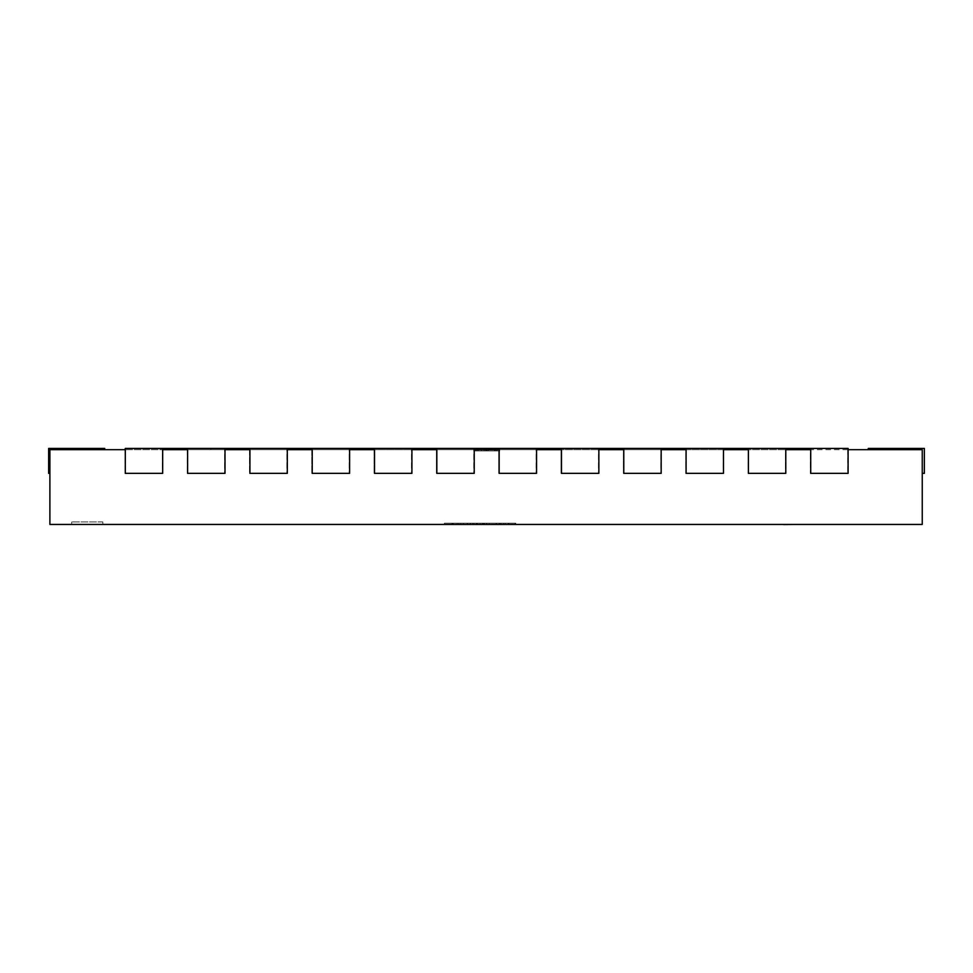 <?xml version="1.0" encoding="UTF-8"?>
<svg xmlns="http://www.w3.org/2000/svg" width="973" height="973" viewBox="0 0 973 973"><rect width="100%" height="100%" fill="white"/><g stroke="black" fill="none" stroke-linecap="round" stroke-linejoin="round"><path stroke-width="0.73" stroke-dasharray="4.87 3.65" d="M868.269 449.672L922.246 449.672L868.269 449.672L868.269 448.431L924.35 448.431L868.269 448.431L924.35 448.431L868.269 448.431L924.35 448.431L868.269 448.431L924.35 448.431L868.269 448.431L924.35 448.431L868.269 448.431L924.35 448.431L868.269 448.431L924.35 448.431L868.269 448.431L924.35 448.431L868.269 448.431L924.35 448.431L868.269 448.431L924.35 448.431L868.269 448.431L924.35 448.431L886.962 448.431L924.35 448.431L924.35 473.352L922.246 473.352L922.246 449.672L868.269 449.672L922.246 449.672L868.269 449.672L868.269 448.431L868.269 449.672L922.246 449.672L868.269 449.672L922.246 449.672L868.269 449.672L868.269 448.431L868.269 449.672L922.246 449.672L868.269 449.672L922.246 449.672L868.269 449.672L868.269 448.431L868.269 449.672L922.246 449.672L868.269 449.672L922.246 449.672L868.269 449.672L868.269 448.431L868.269 449.672L922.246 449.672L868.269 449.672L922.246 449.672L868.269 449.672L868.269 448.431L868.269 449.672L922.246 449.672L922.246 473.352L922.246 449.672L922.246 473.352L922.246 449.672L922.246 473.352L922.246 449.672L922.246 473.352L922.246 449.672L922.246 473.352L922.246 449.672L922.246 473.352L922.246 449.672L922.246 473.352L922.246 449.672L922.246 473.352L922.246 449.672L922.246 473.352L922.246 449.672L922.246 473.352L922.246 449.672L922.246 473.352L922.246 449.672L922.246 473.352L924.35 473.352L924.35 448.431L924.35 473.352L922.246 473.352L924.35 473.352L924.35 448.431L924.35 473.352L922.246 473.352L924.35 473.352L924.35 448.431L924.35 473.352L922.246 473.352L924.35 473.352L924.35 448.431L924.35 473.352L922.246 473.352L924.35 473.352L924.35 448.431L924.35 473.352L922.246 473.352L924.35 473.352L924.35 448.431L924.35 473.352L922.246 473.352L924.35 473.352L924.35 448.431L924.35 473.352L922.246 473.352L924.35 473.352L924.35 448.431L924.35 473.352L922.246 473.352L924.35 473.352L924.35 448.431L924.35 473.352L922.246 473.352L924.35 473.352L924.35 448.431L924.35 473.352L922.246 473.352L924.35 473.352L924.35 448.431L924.35 473.352L922.246 473.352M102.858 521.954L71.71 521.954L102.858 521.954L102.858 524.447L71.71 524.447L102.858 524.447M71.71 521.954L71.71 524.447M741.56 524.447L739.407 524.447M473.644 523.206L515.045 523.206L515.045 524.447L451.971 524.447L515.045 524.447L452.725 524.447L515.045 524.447L452.725 524.447L515.045 524.447L452.725 524.447L515.045 524.447L452.725 524.447L515.045 524.447L452.725 524.447L515.045 524.447L515.045 523.206L515.045 524.447L515.045 523.206L474.009 523.206L474.009 524.447L503.6 524.447L474.009 524.447L474.009 523.206L467.162 523.206L467.162 524.447L467.162 523.206L452.725 523.206L452.725 524.447L452.725 523.206L467.162 523.206L467.162 524.447L467.162 523.206L473.644 523.206L473.644 524.447M451.971 524.447L515.799 524.447L444.369 524.447L515.799 524.447L451.971 524.447L451.971 523.206L470.202 523.206L470.202 524.447L470.202 523.206L486.476 523.206L486.476 524.447L486.476 523.206L500 523.206L500 524.447L500 523.206L515.799 523.206L515.799 524.447L515.799 523.206L451.971 523.206L451.971 524.447L451.971 523.206L508.198 523.206L483.131 523.206L483.131 524.447L508.198 524.447L483.131 524.447L483.131 523.206L483.143 524.447M476.271 524.447L476.271 523.206L476.284 524.447L476.284 523.206L452.725 523.206L452.725 524.447L452.725 523.206L501.095 523.206L501.095 524.447M49.891 524.447L922.246 524.447L922.246 449.672L810.327 449.672L810.327 448.431L847.702 448.431L810.327 448.431L810.327 473.352L810.327 449.672L748.006 449.672L748.006 448.431L785.393 448.431L748.006 448.431L748.006 473.352L748.006 449.672L685.697 449.672L685.697 448.431L723.085 448.431L685.697 448.431L685.697 473.352L685.697 449.672L623.389 449.672L623.389 448.431L660.776 448.431L623.389 448.431L623.389 473.352L623.389 449.672L561.08 449.672L561.08 448.431L598.468 448.431L561.08 448.431L561.08 473.352L561.08 449.672L498.772 449.672L498.772 448.431L536.159 448.431L498.772 448.431L498.772 473.352L498.772 449.672L436.451 449.672L436.451 448.431L473.839 448.431L436.451 448.431L436.451 473.352L436.451 449.672L374.143 449.672L374.143 448.431L411.53 448.431L374.143 448.431L374.143 473.352L374.143 449.672L311.834 449.672L311.834 448.431L349.222 448.431L311.834 448.431L311.834 473.352L311.834 449.672L249.526 449.672L249.526 448.431L286.913 448.431L249.526 448.431L249.526 473.352L249.526 449.672L187.217 449.672L187.217 448.431L224.605 448.431L187.217 448.431L187.217 473.352L187.217 449.672L49.891 449.672L104.731 449.672L49.891 449.672L104.731 449.672L49.891 449.672L104.731 449.672L49.891 449.672L104.731 449.672L49.891 449.672L104.731 449.672L49.891 449.672L104.731 449.672L49.891 449.672L104.731 449.672L49.891 449.672L104.731 449.672L49.891 449.672L104.731 449.672L49.891 449.672L104.731 449.672L49.891 449.672L104.731 449.672L49.891 449.672L104.731 449.672L49.891 449.672L49.891 524.447M771.321 524.569L789.662 524.569L771.321 524.447M487.169 448.431L474.459 448.431L499.392 448.431L474.459 448.431L499.392 448.431L477.196 448.431L477.196 450.925L496.656 450.925L474.459 450.925L499.392 450.925L474.459 450.925L499.392 450.925L474.459 450.925L499.392 450.925L474.459 450.925L499.392 450.925L477.196 450.925L477.196 448.431L487.169 448.431L487.169 450.925M476.892 448.431L499.696 448.431L476.892 448.431L476.892 450.925L478.485 450.925L474.155 450.925L499.696 450.925L476.892 450.925M487.242 448.431L474.459 448.431L499.392 448.431L487.242 448.431L487.242 450.925M810.716 449.672L810.716 473.352L848.091 473.352L848.091 449.672L810.716 449.672L810.716 448.431L811.166 449.672L811.166 448.431L160.983 448.431L160.983 449.672L811.166 449.672L160.983 449.672L160.983 448.431L162.673 448.431L124.909 448.431L124.909 473.352L124.909 449.672M187.607 449.672L187.607 473.352L224.994 473.352L224.994 449.672L187.607 449.672L187.607 448.431L210.825 448.431L210.825 449.672M785.783 448.431L748.395 448.431L785.783 448.431L785.783 449.672L748.395 449.672L748.395 473.352L785.783 473.352L785.783 449.672M723.474 448.431L686.087 448.431L723.474 448.431L723.474 449.672L686.087 449.672L686.087 473.352L723.474 473.352L723.474 449.672M661.166 448.431L623.778 448.431L661.166 448.431L661.166 449.672L623.778 449.672L623.778 473.352L661.166 473.352L661.166 449.672M598.857 448.431L561.47 448.431L598.857 448.431L598.857 449.672L561.47 449.672L561.47 473.352L598.857 473.352L598.857 449.672M536.549 448.431L499.161 448.431L536.549 448.431L536.549 449.672L499.161 449.672L499.161 473.352L536.549 473.352L536.549 449.672M474.228 448.431L436.841 448.431L474.228 448.431L474.228 449.672L436.841 449.672L436.841 473.352L474.228 473.352L474.228 449.672M411.92 448.431L374.532 448.431L411.92 448.431L411.92 449.672L374.532 449.672L374.532 473.352L411.92 473.352L411.92 449.672M349.611 448.431L312.224 448.431L349.611 448.431L349.611 449.672L312.224 449.672L312.224 473.352L349.611 473.352L349.611 449.672M287.303 448.431L249.915 448.431L287.303 448.431L287.303 449.672L249.915 449.672L249.915 473.352L287.303 473.352L287.303 449.672M187.607 448.431L210.825 448.431M499.392 448.431L474.459 448.431L499.392 448.431L499.392 450.925L499.392 448.431M162.673 449.672L162.673 473.352L125.298 473.352L125.298 449.672L162.673 449.672L162.673 448.431M847.702 449.672L847.702 473.352L847.702 449.672M124.909 473.352L162.284 473.352L162.284 448.431L162.284 473.352L124.909 473.352M187.217 473.352L224.605 473.352L224.605 448.431L224.605 473.352L187.217 473.352M249.526 473.352L286.913 473.352L286.913 448.431L286.913 473.352L249.526 473.352M311.834 473.352L349.222 473.352L349.222 448.431L349.222 473.352L311.834 473.352M374.143 473.352L411.53 473.352L411.53 448.431L411.53 473.352L374.143 473.352M436.451 473.352L473.839 473.352L473.839 448.431L473.839 473.352L436.451 473.352M498.772 473.352L536.159 473.352L536.159 448.431L536.159 473.352L498.772 473.352M561.08 473.352L598.468 473.352L598.468 448.431L598.468 473.352L561.08 473.352M623.389 473.352L660.776 473.352L660.776 448.431L660.776 473.352L623.389 473.352M685.697 473.352L723.085 473.352L723.085 448.431L723.085 473.352L685.697 473.352M748.006 473.352L785.393 473.352L785.393 448.431L785.393 473.352L748.006 473.352M810.327 473.352L847.702 473.352L810.327 473.352M499.113 523.206L489.2 523.206L499.113 523.206L499.113 524.447L508.964 524.447L489.2 524.447L499.113 524.447L499.113 523.206M470.616 523.206L458.806 523.206L470.616 523.206L470.616 524.447L482.365 524.447L458.806 524.447L470.616 524.447L470.616 523.206M482.365 523.206L482.365 524.447M501.095 523.206L452.725 523.206L515.045 523.206L452.725 523.206L515.045 523.206L458.806 523.206L458.806 524.447L508.964 524.447L458.806 524.447L458.806 523.206L508.964 523.206L508.964 524.447L508.964 523.206L458.806 523.206L458.806 524.447M489.2 523.206L489.2 524.447M503.6 523.206L474.009 523.206L503.6 523.206L503.6 524.447M474.009 523.206L474.009 524.447L474.009 523.206M505.157 523.206L505.157 524.447L505.157 523.206M483.143 523.206L444.369 523.206L515.045 523.206L452.725 523.206L515.045 523.206L452.725 523.206L452.725 524.447L452.725 523.206L452.725 524.447L452.725 523.206L452.725 524.447L452.725 523.206L515.045 523.206L515.045 524.447L515.045 523.206L515.045 524.447L515.045 523.206L496.388 523.206L496.388 524.447M463.367 523.206L463.367 524.447L463.367 523.206M496.388 523.206L476.284 523.206M508.198 523.206L508.198 524.447L508.198 523.206M496.072 523.206L496.072 524.447M458.806 523.206L515.045 523.206L515.045 524.447L515.045 523.206L515.045 524.447L515.045 523.206L515.045 524.447L515.045 523.206L478.278 523.206L478.278 524.447M486.926 523.206L486.926 524.447L486.926 523.206M480.09 523.206L480.09 524.447L480.09 523.206M484.627 523.206L484.627 524.447M460.776 523.206L460.776 524.447M457.115 523.206L457.115 524.447M444.369 523.206L444.369 524.447L444.369 523.206M453.369 523.206L453.369 524.447M483.824 523.206L483.824 524.447M483.703 523.206L483.703 524.447M452.725 523.206L452.725 524.447L452.725 523.206M478.278 523.206L451.971 523.206M477.354 523.206L477.354 524.447M515.045 523.206L515.045 524.447L515.045 523.206M477.524 523.206L477.524 524.447M476.928 523.206L476.928 524.447M49.891 473.352L48.65 473.352L48.65 448.431L48.65 473.352L48.65 448.431L48.65 473.352L48.65 448.431L48.65 473.352L48.65 448.431L48.65 473.352L48.65 448.431L48.65 473.352L48.65 448.431L48.65 473.352L48.65 448.431L48.65 473.352L48.65 448.431L48.65 473.352L48.65 448.431L48.65 473.352L48.65 448.431L48.65 473.352L49.891 473.352L48.65 473.352L49.891 473.352L48.65 473.352L49.891 473.352L48.65 473.352L49.891 473.352L48.65 473.352L49.891 473.352L48.65 473.352L49.891 473.352L48.65 473.352L49.891 473.352L48.65 473.352L49.891 473.352L48.65 473.352L49.891 473.352L48.65 473.352L49.891 473.352L48.65 473.352L49.891 473.352L48.65 473.352L48.65 448.431L104.731 448.431L48.65 448.431L104.731 448.431L48.65 448.431L104.731 448.431L48.65 448.431L104.731 448.431L48.65 448.431L104.731 448.431L48.65 448.431L104.731 448.431L48.65 448.431L104.731 448.431L48.65 448.431L104.731 448.431L48.65 448.431L104.731 448.431L48.65 448.431L104.731 448.431L48.65 448.431L104.731 448.431L48.65 448.431L104.731 448.431L104.731 449.672M48.65 473.352L48.65 448.431L48.65 473.352M810.716 448.431L848.091 448.431L848.091 449.672M748.395 449.672L748.395 448.431M686.087 449.672L686.087 448.431M623.778 449.672L623.778 448.431M561.47 449.672L561.47 448.431M499.161 449.672L499.161 448.431M436.841 449.672L436.841 448.431M374.532 449.672L374.532 448.431M312.224 449.672L312.224 448.431M249.915 449.672L249.915 448.431M224.994 449.672L224.994 448.431M125.298 449.672L125.298 448.431M474.459 448.431L474.459 450.925L474.459 448.431M481.453 448.431L481.453 450.925L481.453 448.431M484.189 448.431L484.189 450.925L496.352 450.925L484.189 450.925L484.189 448.431L494.6 448.431L494.6 450.925L494.6 448.431L496.352 448.431L496.352 450.925L496.352 448.431L484.189 448.431M496.656 448.431L496.656 450.925L496.656 448.431M477.196 448.431L477.196 450.925L477.196 448.431M485.709 448.431L485.709 450.925L485.709 448.431M488.446 448.431L488.446 450.925L488.446 448.431M475.761 448.431L475.761 450.925M478.485 448.431L478.485 450.925M486.658 448.431L486.658 450.925M496.96 448.431L496.96 450.925M495.354 448.431L495.354 450.925M498.699 448.431L498.699 450.925M499.696 448.431L499.696 450.925M486.451 448.431L486.451 450.925M474.155 448.431L474.155 450.925M735.089 524.569L794.114 524.569M787.315 524.569L773.644 524.569L787.315 524.569M789.358 524.569L771.613 524.569L789.358 524.569M771.613 524.569L776.466 524.569L771.613 524.569M785.843 524.569L778.473 524.447L785.843 524.569M746.218 524.569L743.177 524.569L746.218 524.447M739.662 524.569L737.68 524.447M737.51 524.569L741.56 524.569M761.214 524.569L743.469 524.447L761.214 524.569M743.469 524.569L748.322 524.569L743.469 524.447M757.699 524.569L750.329 524.447L757.699 524.569M742.654 524.569L752.494 524.569L742.654 524.447M886.962 449.672L886.962 448.431M496.449 523.206L496.449 524.447M467.648 523.206L467.648 524.447M472.416 523.206L472.416 524.447M86.038 449.672L86.038 448.431"/><path stroke-width="1.46" d="M868.269 449.672L868.269 448.431L924.35 448.431L924.35 473.352L922.246 473.352M848.091 449.672L922.246 449.672L922.246 524.447L49.891 524.447L49.891 449.672L125.298 449.672M162.673 448.431L125.298 448.431L125.298 473.352L162.673 473.352L162.673 448.431L848.091 448.431L848.091 473.352L810.716 473.352L810.716 448.431M187.607 449.672L162.673 449.672M249.915 449.672L224.994 449.672M312.224 449.672L287.303 449.672M374.532 449.672L349.611 449.672M436.841 449.672L411.92 449.672M499.161 449.672L474.228 449.672M561.47 449.672L536.549 449.672M623.778 449.672L598.857 449.672M686.087 449.672L661.166 449.672M748.395 449.672L723.474 449.672M810.716 449.672L785.783 449.672M49.891 473.352L48.65 473.352L48.65 448.431L104.731 448.431L104.731 449.672M125.298 448.431L124.909 449.672M785.783 448.431L785.783 473.352L748.395 473.352L748.395 448.431M723.474 448.431L723.474 473.352L686.087 473.352L686.087 448.431M661.166 448.431L661.166 473.352L623.778 473.352L623.778 448.431M598.857 448.431L598.857 473.352L561.47 473.352L561.47 448.431M536.549 448.431L536.549 473.352L499.161 473.352L499.161 448.431M474.228 448.431L474.228 473.352L436.841 473.352L436.841 448.431M411.92 448.431L411.92 473.352L374.532 473.352L374.532 448.431M349.611 448.431L349.611 473.352L312.224 473.352L312.224 448.431M287.303 448.431L287.303 473.352L249.915 473.352L249.915 448.431M224.994 448.431L224.994 473.352L187.607 473.352L187.607 448.431M794.114 524.447L783.654 524.569M783.897 524.447L735.089 524.447M86.038 449.672L86.038 448.431M886.962 449.672L886.962 448.431"/></g></svg>
